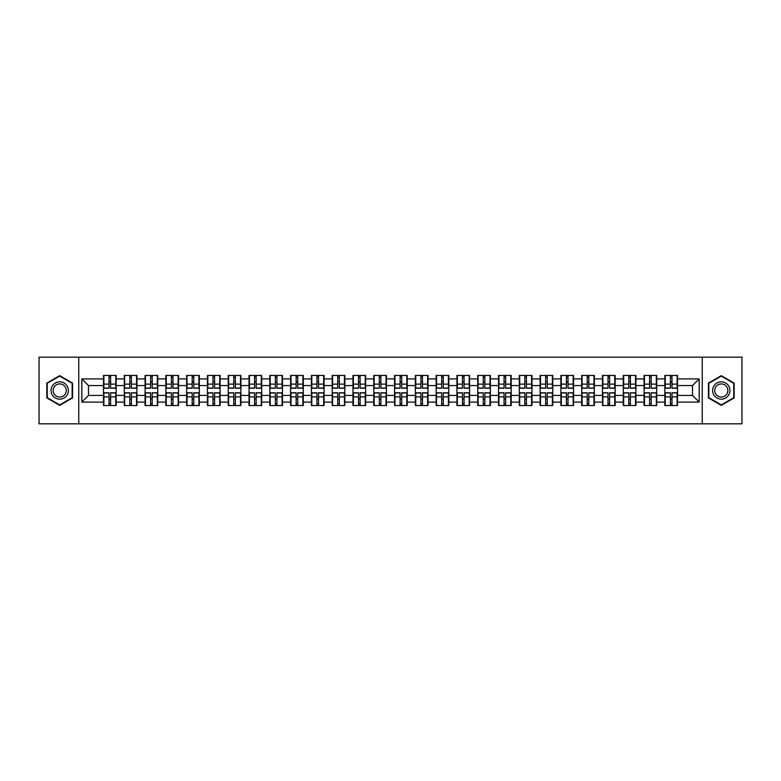 <?xml version="1.0" encoding="UTF-8"?>
<svg xmlns="http://www.w3.org/2000/svg" width="781" height="781" viewBox="0 0 781 781"><rect width="100%" height="100%" fill="white"/><g stroke="black" fill="none" stroke-linecap="round" stroke-linejoin="round"><path stroke-width="1.17" d="M702.236 423.819L741.95 423.819L741.95 357.181L702.236 357.181L702.236 423.819L78.764 423.819L78.764 357.181L39.05 357.181L39.05 423.819L78.764 423.819M702.236 357.181L78.764 357.181M692.503 395.43L692.503 385.57L677.508 385.57L677.508 395.43L692.503 395.43L699.171 402.098L699.171 378.902L677.508 378.902L677.508 375.436L664.846 375.436L664.846 385.57L656.723 385.57L656.723 395.43L664.846 395.43L664.846 385.57M699.171 402.098L677.508 402.098L677.508 405.564L664.846 405.564L664.846 402.098L656.723 402.098L656.723 405.564L644.061 405.564L644.061 402.098L635.929 402.098L635.929 405.564L623.267 405.564L623.267 402.098L615.135 402.098L615.135 405.564L602.473 405.564L602.473 402.098L594.351 402.098L594.351 405.564L581.689 405.564L581.689 402.098L573.557 402.098L573.557 405.564L560.895 405.564L560.895 402.098L552.763 402.098L552.763 405.564L540.101 405.564L540.101 402.098L531.968 402.098L531.968 405.564L519.316 405.564L519.316 402.098L511.184 402.098L511.184 405.564L498.522 405.564L498.522 402.098L490.39 402.098L490.39 405.564L477.728 405.564L477.728 402.098L469.596 402.098L469.596 405.564L456.934 405.564L456.934 402.098L448.811 402.098L448.811 405.564L436.149 405.564L436.149 402.098L428.017 402.098L428.017 405.564L415.355 405.564L415.355 402.098L407.223 402.098L407.223 405.564L394.561 405.564L394.561 402.098L386.439 402.098L386.439 405.564L373.777 405.564L373.777 402.098L365.645 402.098L365.645 405.564L352.983 405.564L352.983 402.098L344.851 402.098L344.851 405.564L332.189 405.564L332.189 402.098L324.066 402.098L324.066 405.564L311.404 405.564L311.404 402.098L303.272 402.098L303.272 405.564L290.61 405.564L290.61 402.098L282.478 402.098L282.478 405.564L269.816 405.564L269.816 402.098L261.684 402.098L261.684 405.564L249.032 405.564L249.032 402.098L240.899 402.098L240.899 405.564L228.237 405.564L228.237 402.098L220.105 402.098L220.105 405.564L207.443 405.564L207.443 402.098L199.311 402.098L199.311 405.564L186.649 405.564L186.649 402.098L178.527 402.098L178.527 405.564L165.865 405.564L165.865 402.098L157.733 402.098L157.733 405.564L145.071 405.564L145.071 402.098L136.939 402.098L136.939 405.564L124.277 405.564L124.277 402.098L116.154 402.098L116.154 405.564L103.492 405.564L103.492 402.098L81.829 402.098L81.829 378.902L103.492 378.902L103.492 385.57L88.497 385.57L88.497 395.43L103.492 395.43L103.492 385.57M664.846 378.902L656.723 378.902L656.723 375.436L644.061 375.436L644.061 378.902L635.929 378.902L635.929 375.436L623.267 375.436L623.267 378.902L615.135 378.902L615.135 375.436L602.473 375.436L602.473 378.902L594.351 378.902L594.351 375.436L581.689 375.436L581.689 378.902L573.557 378.902L573.557 375.436L560.895 375.436L560.895 378.902L552.763 378.902L552.763 375.436L540.101 375.436L540.101 378.902L531.968 378.902L531.968 375.436L519.316 375.436L519.316 378.902L511.184 378.902L511.184 375.436L498.522 375.436L498.522 378.902L490.39 378.902L490.39 375.436L477.728 375.436L477.728 378.902L469.596 378.902L469.596 375.436L456.934 375.436L456.934 378.902L448.811 378.902L448.811 375.436L436.149 375.436L436.149 378.902L428.017 378.902L428.017 375.436L415.355 375.436L415.355 378.902L407.223 378.902L407.223 375.436L394.561 375.436L394.561 378.902L386.439 378.902L386.439 375.436L373.777 375.436L373.777 378.902L365.645 378.902L365.645 375.436L352.983 375.436L352.983 378.902L344.851 378.902L344.851 375.436L332.189 375.436L332.189 378.902L324.066 378.902L324.066 375.436L311.404 375.436L311.404 378.902L303.272 378.902L303.272 375.436L290.61 375.436L290.61 378.902L282.478 378.902L282.478 375.436L269.816 375.436L269.816 378.902L261.684 378.902L261.684 375.436L249.032 375.436L249.032 378.902L240.899 378.902L240.899 375.436L228.237 375.436L228.237 378.902L220.105 378.902L220.105 375.436L207.443 375.436L207.443 378.902L199.311 378.902L199.311 375.436L186.649 375.436L186.649 378.902L178.527 378.902L178.527 375.436L165.865 375.436L165.865 378.902L157.733 378.902L157.733 375.436L145.071 375.436L145.071 378.902L136.939 378.902L136.939 375.436L124.277 375.436L124.277 378.902L116.154 378.902L116.154 375.436L103.492 375.436L103.492 378.902M664.846 395.43L664.846 402.098M656.723 395.43L656.723 402.098M656.723 378.902L656.723 385.57M635.929 395.43L644.061 395.43L644.061 385.57L635.929 385.57L635.929 402.098M644.061 395.43L644.061 402.098M644.061 378.902L644.061 385.57M635.929 378.902L635.929 385.57M615.135 395.43L623.267 395.43L623.267 385.57L615.135 385.57L615.135 402.098M623.267 395.43L623.267 402.098M623.267 378.902L623.267 385.57M615.135 378.902L615.135 385.57M594.351 395.43L602.473 395.43L602.473 385.57L594.351 385.57L594.351 402.098M602.473 395.43L602.473 402.098M602.473 378.902L602.473 385.57M594.351 378.902L594.351 385.57M573.557 395.43L581.689 395.43L581.689 385.57L573.557 385.57L573.557 402.098M581.689 395.43L581.689 402.098M581.689 378.902L581.689 385.57M573.557 378.902L573.557 385.57M552.763 395.43L560.895 395.43L560.895 385.57L552.763 385.57L552.763 402.098M560.895 395.43L560.895 402.098M560.895 378.902L560.895 385.57M552.763 378.902L552.763 385.57M531.968 395.43L540.101 395.43L540.101 385.57L531.968 385.57L531.968 402.098M540.101 395.43L540.101 402.098M540.101 378.902L540.101 385.57M531.968 378.902L531.968 385.57M511.184 395.43L519.316 395.43L519.316 385.57L511.184 385.57L511.184 402.098M519.316 395.43L519.316 402.098M519.316 378.902L519.316 385.57M511.184 378.902L511.184 385.57M490.39 395.43L498.522 395.43L498.522 385.57L490.39 385.57L490.39 402.098M498.522 395.43L498.522 402.098M498.522 378.902L498.522 385.57M490.39 378.902L490.39 385.57M469.596 395.43L477.728 395.43L477.728 385.57L469.596 385.57L469.596 402.098M477.728 395.43L477.728 402.098M477.728 378.902L477.728 385.57M469.596 378.902L469.596 385.57M448.811 395.43L456.934 395.43L456.934 385.57L448.811 385.57L448.811 402.098M456.934 395.43L456.934 402.098M456.934 378.902L456.934 385.57M448.811 378.902L448.811 385.57M428.017 395.43L436.149 395.43L436.149 385.57L428.017 385.57L428.017 402.098M436.149 395.43L436.149 402.098M436.149 378.902L436.149 385.57M428.017 378.902L428.017 385.57M407.223 395.43L415.355 395.43L415.355 385.57L407.223 385.57L407.223 402.098M415.355 395.43L415.355 402.098M415.355 378.902L415.355 385.57M407.223 378.902L407.223 385.57M386.439 395.43L394.561 395.43L394.561 385.57L386.439 385.57L386.439 402.098M394.561 395.43L394.561 402.098M394.561 378.902L394.561 385.57M386.439 378.902L386.439 385.57M365.645 395.43L373.777 395.43L373.777 385.57L365.645 385.57L365.645 402.098M373.777 395.43L373.777 402.098M373.777 378.902L373.777 385.57M365.645 378.902L365.645 385.57M344.851 395.43L352.983 395.43L352.983 385.57L344.851 385.57L344.851 402.098M352.983 395.43L352.983 402.098M352.983 378.902L352.983 385.57M344.851 378.902L344.851 385.57M324.066 395.43L332.189 395.43L332.189 385.57L324.066 385.57L324.066 402.098M332.189 395.43L332.189 402.098M332.189 378.902L332.189 385.57M324.066 378.902L324.066 385.57M303.272 395.43L311.404 395.43L311.404 385.57L303.272 385.57L303.272 402.098M311.404 395.43L311.404 402.098M311.404 378.902L311.404 385.57M303.272 378.902L303.272 385.57M282.478 395.43L290.61 395.43L290.61 385.57L282.478 385.57L282.478 402.098M290.61 395.43L290.61 402.098M290.61 378.902L290.61 385.57M282.478 378.902L282.478 385.57M261.684 395.43L269.816 395.43L269.816 385.57L261.684 385.57L261.684 402.098M269.816 395.43L269.816 402.098M269.816 378.902L269.816 385.57M261.684 378.902L261.684 385.57M240.899 395.43L249.032 395.43L249.032 385.57L240.899 385.57L240.899 402.098M249.032 395.43L249.032 402.098M249.032 378.902L249.032 385.57M240.899 378.902L240.899 385.57M220.105 395.43L228.237 395.43L228.237 385.57L220.105 385.57L220.105 402.098M228.237 395.43L228.237 402.098M228.237 378.902L228.237 385.57M220.105 378.902L220.105 385.57M199.311 395.43L207.443 395.43L207.443 385.57L199.311 385.57L199.311 402.098M207.443 395.43L207.443 402.098M207.443 378.902L207.443 385.57M199.311 378.902L199.311 385.57M178.527 395.43L186.649 395.43L186.649 385.57L178.527 385.57L178.527 402.098M186.649 395.43L186.649 402.098M186.649 378.902L186.649 385.57M178.527 378.902L178.527 385.57M157.733 395.43L165.865 395.43L165.865 385.57L157.733 385.57L157.733 402.098M165.865 395.43L165.865 402.098M165.865 378.902L165.865 385.57M157.733 378.902L157.733 385.57M136.939 395.43L145.071 395.43L145.071 385.57L136.939 385.57L136.939 402.098M145.071 395.43L145.071 402.098M145.071 378.902L145.071 385.57M136.939 378.902L136.939 385.57M116.154 395.43L124.277 395.43L124.277 385.57L116.154 385.57L116.154 402.098M124.277 395.43L124.277 402.098M124.277 378.902L124.277 385.57M116.154 378.902L116.154 385.57M103.492 395.43L103.492 402.098M88.497 395.43L81.829 402.098M81.829 378.902L88.497 385.57M677.508 395.43L677.508 402.098M677.508 378.902L677.508 385.57M699.171 378.902L692.503 385.57M59.707 375.651L46.85 383.071L46.85 397.929L59.707 405.349L72.565 397.929L72.565 383.071L59.707 375.651M708.435 397.929L721.293 405.349L734.15 397.929L734.15 383.071L721.293 375.651L708.435 383.071L708.435 397.929M115.754 375.436L115.754 388.235L110.619 388.235L110.619 375.436M109.018 375.436L109.018 388.235L103.893 388.235L103.893 375.436M109.018 377.174L110.619 377.174M110.619 382.104L109.018 382.104M103.893 405.564L103.893 392.765L109.018 392.765L109.018 405.564M110.619 405.564L110.619 392.765L115.754 392.765L115.754 405.564M110.619 403.826L109.018 403.826M109.018 398.896L110.619 398.896M59.707 381.841A8.659 8.659 0 0 0 51.048 390.5A8.659 8.659 0 0 0 59.707 399.159A8.659 8.659 0 0 0 68.367 390.5A8.659 8.659 0 0 0 59.707 381.841M59.707 383.94A6.56 6.56 0 0 0 53.147 390.5A6.56 6.56 0 0 0 59.707 397.06A6.56 6.56 0 0 0 66.268 390.5A6.56 6.56 0 0 0 59.707 383.94M72.164 397.695L59.707 404.89L47.25 397.695L47.25 383.305L59.707 376.11L72.164 383.305L72.164 397.695M728.79 386.165A8.659 8.659 0 0 0 716.958 383.002A8.659 8.659 0 0 0 713.785 394.835A8.659 8.659 0 0 0 725.627 397.998A8.659 8.659 0 0 0 728.79 386.165M726.974 387.22A6.56 6.56 0 0 0 718.012 384.818A6.56 6.56 0 0 0 715.611 393.78A6.56 6.56 0 0 0 724.573 396.182A6.56 6.56 0 0 0 726.974 387.22M721.293 404.89L708.836 397.695L708.836 383.305L721.293 376.11L733.75 383.305L733.75 397.695L721.293 404.89M136.538 375.436L136.538 388.235L131.413 388.235L131.413 375.436M129.812 375.436L129.812 388.235L124.677 388.235L124.677 375.436M129.812 377.174L131.413 377.174M131.413 382.104L129.812 382.104M157.332 375.436L157.332 388.235L152.197 388.235L152.197 375.436M150.606 375.436L150.606 388.235L145.471 388.235L145.471 375.436M150.606 377.174L152.197 377.174M152.197 382.104L150.606 382.104M178.127 375.436L178.127 388.235L172.991 388.235L172.991 375.436M171.39 375.436L171.39 388.235L166.265 388.235L166.265 375.436M171.39 377.174L172.991 377.174M172.991 382.104L171.39 382.104M198.911 375.436L198.911 388.235L193.786 388.235L193.786 375.436M192.185 375.436L192.185 388.235L187.049 388.235L187.049 375.436M192.185 377.174L193.786 377.174M193.786 382.104L192.185 382.104M219.705 375.436L219.705 388.235L214.58 388.235L214.58 375.436M212.979 375.436L212.979 388.235L207.844 388.235L207.844 375.436M212.979 377.174L214.58 377.174M214.58 382.104L212.979 382.104M124.677 405.564L124.677 392.765L129.812 392.765L129.812 405.564M131.413 405.564L131.413 392.765L136.538 392.765L136.538 405.564M131.413 403.826L129.812 403.826M129.812 398.896L131.413 398.896M145.471 405.564L145.471 392.765L150.606 392.765L150.606 405.564M152.197 405.564L152.197 392.765L157.332 392.765L157.332 405.564M152.197 403.826L150.606 403.826M150.606 398.896L152.197 398.896M166.265 405.564L166.265 392.765L171.39 392.765L171.39 405.564M172.991 405.564L172.991 392.765L178.127 392.765L178.127 405.564M172.991 403.826L171.39 403.826M171.39 398.896L172.991 398.896M187.049 405.564L187.049 392.765L192.185 392.765L192.185 405.564M193.786 405.564L193.786 392.765L198.911 392.765L198.911 405.564M193.786 403.826L192.185 403.826M192.185 398.896L193.786 398.896M207.844 405.564L207.844 392.765L212.979 392.765L212.979 405.564M214.58 405.564L214.58 392.765L219.705 392.765L219.705 405.564M214.58 403.826L212.979 403.826M212.979 398.896L214.58 398.896M240.499 375.436L240.499 388.235L235.364 388.235L235.364 375.436M233.763 375.436L233.763 388.235L228.638 388.235L228.638 375.436M233.763 377.174L235.364 377.174M235.364 382.104L233.763 382.104M228.638 405.564L228.638 392.765L233.763 392.765L233.763 405.564M235.364 405.564L235.364 392.765L240.499 392.765L240.499 405.564M235.364 403.826L233.763 403.826M233.763 398.896L235.364 398.896M261.293 375.436L261.293 388.235L256.158 388.235L256.158 375.436M254.557 375.436L254.557 388.235L249.422 388.235L249.422 375.436M254.557 377.174L256.158 377.174M256.158 382.104L254.557 382.104M249.422 405.564L249.422 392.765L254.557 392.765L254.557 405.564M256.158 405.564L256.158 392.765L261.293 392.765L261.293 405.564M256.158 403.826L254.557 403.826M254.557 398.896L256.158 398.896M282.078 375.436L282.078 388.235L276.952 388.235L276.952 375.436M275.351 375.436L275.351 388.235L270.216 388.235L270.216 375.436M275.351 377.174L276.952 377.174M276.952 382.104L275.351 382.104M270.216 405.564L270.216 392.765L275.351 392.765L275.351 405.564M276.952 405.564L276.952 392.765L282.078 392.765L282.078 405.564M276.952 403.826L275.351 403.826M275.351 398.896L276.952 398.896M302.872 375.436L302.872 388.235L297.737 388.235L297.737 375.436M296.136 375.436L296.136 388.235L291.01 388.235L291.01 375.436M296.136 377.174L297.737 377.174M297.737 382.104L296.136 382.104M291.01 405.564L291.01 392.765L296.136 392.765L296.136 405.564M297.737 405.564L297.737 392.765L302.872 392.765L302.872 405.564M297.737 403.826L296.136 403.826M296.136 398.896L297.737 398.896M323.666 375.436L323.666 388.235L318.531 388.235L318.531 375.436M316.93 375.436L316.93 388.235L311.804 388.235L311.804 375.436M316.93 377.174L318.531 377.174M318.531 382.104L316.93 382.104M311.804 405.564L311.804 392.765L316.93 392.765L316.93 405.564M318.531 405.564L318.531 392.765L323.666 392.765L323.666 405.564M318.531 403.826L316.93 403.826M316.93 398.896L318.531 398.896M344.45 375.436L344.45 388.235L339.325 388.235L339.325 375.436M337.724 375.436L337.724 388.235L332.589 388.235L332.589 375.436M337.724 377.174L339.325 377.174M339.325 382.104L337.724 382.104M332.589 405.564L332.589 392.765L337.724 392.765L337.724 405.564M339.325 405.564L339.325 392.765L344.45 392.765L344.45 405.564M339.325 403.826L337.724 403.826M337.724 398.896L339.325 398.896M365.244 375.436L365.244 388.235L360.109 388.235L360.109 375.436M358.518 375.436L358.518 388.235L353.383 388.235L353.383 375.436M358.518 377.174L360.109 377.174M360.109 382.104L358.518 382.104M353.383 405.564L353.383 392.765L358.518 392.765L358.518 405.564M360.109 405.564L360.109 392.765L365.244 392.765L365.244 405.564M360.109 403.826L358.518 403.826M358.518 398.896L360.109 398.896M386.039 375.436L386.039 388.235L380.903 388.235L380.903 375.436M379.302 375.436L379.302 388.235L374.177 388.235L374.177 375.436M379.302 377.174L380.903 377.174M380.903 382.104L379.302 382.104M374.177 405.564L374.177 392.765L379.302 392.765L379.302 405.564M380.903 405.564L380.903 392.765L386.039 392.765L386.039 405.564M380.903 403.826L379.302 403.826M379.302 398.896L380.903 398.896M406.823 375.436L406.823 388.235L401.698 388.235L401.698 375.436M400.097 375.436L400.097 388.235L394.961 388.235L394.961 375.436M400.097 377.174L401.698 377.174M401.698 382.104L400.097 382.104M394.961 405.564L394.961 392.765L400.097 392.765L400.097 405.564M401.698 405.564L401.698 392.765L406.823 392.765L406.823 405.564M401.698 403.826L400.097 403.826M400.097 398.896L401.698 398.896M427.617 375.436L427.617 388.235L422.482 388.235L422.482 375.436M420.891 375.436L420.891 388.235L415.756 388.235L415.756 375.436M420.891 377.174L422.482 377.174M422.482 382.104L420.891 382.104M415.756 405.564L415.756 392.765L420.891 392.765L420.891 405.564M422.482 405.564L422.482 392.765L427.617 392.765L427.617 405.564M422.482 403.826L420.891 403.826M420.891 398.896L422.482 398.896M448.411 375.436L448.411 388.235L443.276 388.235L443.276 375.436M441.675 375.436L441.675 388.235L436.55 388.235L436.55 375.436M441.675 377.174L443.276 377.174M443.276 382.104L441.675 382.104M436.55 405.564L436.55 392.765L441.675 392.765L441.675 405.564M443.276 405.564L443.276 392.765L448.411 392.765L448.411 405.564M443.276 403.826L441.675 403.826M441.675 398.896L443.276 398.896M469.196 375.436L469.196 388.235L464.07 388.235L464.07 375.436M462.469 375.436L462.469 388.235L457.334 388.235L457.334 375.436M462.469 377.174L464.07 377.174M464.07 382.104L462.469 382.104M457.334 405.564L457.334 392.765L462.469 392.765L462.469 405.564M464.07 405.564L464.07 392.765L469.196 392.765L469.196 405.564M464.07 403.826L462.469 403.826M462.469 398.896L464.07 398.896M489.99 375.436L489.99 388.235L484.864 388.235L484.864 375.436M483.263 375.436L483.263 388.235L478.128 388.235L478.128 375.436M483.263 377.174L484.864 377.174M484.864 382.104L483.263 382.104M478.128 405.564L478.128 392.765L483.263 392.765L483.263 405.564M484.864 405.564L484.864 392.765L489.99 392.765L489.99 405.564M484.864 403.826L483.263 403.826M483.263 398.896L484.864 398.896M510.784 375.436L510.784 388.235L505.649 388.235L505.649 375.436M504.048 375.436L504.048 388.235L498.922 388.235L498.922 375.436M504.048 377.174L505.649 377.174M505.649 382.104L504.048 382.104M498.922 405.564L498.922 392.765L504.048 392.765L504.048 405.564M505.649 405.564L505.649 392.765L510.784 392.765L510.784 405.564M505.649 403.826L504.048 403.826M504.048 398.896L505.649 398.896M531.578 375.436L531.578 388.235L526.443 388.235L526.443 375.436M524.842 375.436L524.842 388.235L519.707 388.235L519.707 375.436M524.842 377.174L526.443 377.174M526.443 382.104L524.842 382.104M519.707 405.564L519.707 392.765L524.842 392.765L524.842 405.564M526.443 405.564L526.443 392.765L531.578 392.765L531.578 405.564M526.443 403.826L524.842 403.826M524.842 398.896L526.443 398.896M552.362 375.436L552.362 388.235L547.237 388.235L547.237 375.436M545.636 375.436L545.636 388.235L540.501 388.235L540.501 375.436M545.636 377.174L547.237 377.174M547.237 382.104L545.636 382.104M540.501 405.564L540.501 392.765L545.636 392.765L545.636 405.564M547.237 405.564L547.237 392.765L552.362 392.765L552.362 405.564M547.237 403.826L545.636 403.826M545.636 398.896L547.237 398.896M573.156 375.436L573.156 388.235L568.021 388.235L568.021 375.436M566.42 375.436L566.42 388.235L561.295 388.235L561.295 375.436M566.42 377.174L568.021 377.174M568.021 382.104L566.42 382.104M561.295 405.564L561.295 392.765L566.42 392.765L566.42 405.564M568.021 405.564L568.021 392.765L573.156 392.765L573.156 405.564M568.021 403.826L566.42 403.826M566.42 398.896L568.021 398.896M593.95 375.436L593.95 388.235L588.815 388.235L588.815 375.436M587.214 375.436L587.214 388.235L582.089 388.235L582.089 375.436M587.214 377.174L588.815 377.174M588.815 382.104L587.214 382.104M582.089 405.564L582.089 392.765L587.214 392.765L587.214 405.564M588.815 405.564L588.815 392.765L593.95 392.765L593.95 405.564M588.815 403.826L587.214 403.826M587.214 398.896L588.815 398.896M614.735 375.436L614.735 388.235L609.61 388.235L609.61 375.436M608.008 375.436L608.008 388.235L602.873 388.235L602.873 375.436M608.008 377.174L609.61 377.174M609.61 382.104L608.008 382.104M602.873 405.564L602.873 392.765L608.008 392.765L608.008 405.564M609.61 405.564L609.61 392.765L614.735 392.765L614.735 405.564M609.61 403.826L608.008 403.826M608.008 398.896L609.61 398.896M635.529 375.436L635.529 388.235L630.394 388.235L630.394 375.436M628.803 375.436L628.803 388.235L623.668 388.235L623.668 375.436M628.803 377.174L630.394 377.174M630.394 382.104L628.803 382.104M623.668 405.564L623.668 392.765L628.803 392.765L628.803 405.564M630.394 405.564L630.394 392.765L635.529 392.765L635.529 405.564M630.394 403.826L628.803 403.826M628.803 398.896L630.394 398.896M656.323 375.436L656.323 388.235L651.188 388.235L651.188 375.436M649.587 375.436L649.587 388.235L644.462 388.235L644.462 375.436M649.587 377.174L651.188 377.174M651.188 382.104L649.587 382.104M644.462 405.564L644.462 392.765L649.587 392.765L649.587 405.564M651.188 405.564L651.188 392.765L656.323 392.765L656.323 405.564M651.188 403.826L649.587 403.826M649.587 398.896L651.188 398.896M677.107 375.436L677.107 388.235L671.982 388.235L671.982 375.436M670.381 375.436L670.381 388.235L665.246 388.235L665.246 375.436M670.381 377.174L671.982 377.174M671.982 382.104L670.381 382.104M665.246 405.564L665.246 392.765L670.381 392.765L670.381 405.564M671.982 405.564L671.982 392.765L677.107 392.765L677.107 405.564M671.982 403.826L670.381 403.826M670.381 398.896L671.982 398.896M109.018 384.125L103.893 384.125M109.018 388.059L103.893 388.059M115.754 384.125L110.619 384.125M115.754 388.059L110.619 388.059M110.619 396.875L115.754 396.875M110.619 392.941L115.754 392.941M103.893 396.875L109.018 396.875M103.893 392.941L109.018 392.941M129.812 384.125L124.677 384.125M129.812 388.059L124.677 388.059M136.538 384.125L131.413 384.125M136.538 388.059L131.413 388.059M150.606 384.125L145.471 384.125M150.606 388.059L145.471 388.059M157.332 384.125L152.197 384.125M157.332 388.059L152.197 388.059M171.39 384.125L166.265 384.125M171.39 388.059L166.265 388.059M178.127 384.125L172.991 384.125M178.127 388.059L172.991 388.059M192.185 384.125L187.049 384.125M192.185 388.059L187.049 388.059M198.911 384.125L193.786 384.125M198.911 388.059L193.786 388.059M212.979 384.125L207.844 384.125M212.979 388.059L207.844 388.059M219.705 384.125L214.58 384.125M219.705 388.059L214.58 388.059M131.413 396.875L136.538 396.875M131.413 392.941L136.538 392.941M124.677 396.875L129.812 396.875M124.677 392.941L129.812 392.941M152.197 396.875L157.332 396.875M152.197 392.941L157.332 392.941M145.471 396.875L150.606 396.875M145.471 392.941L150.606 392.941M172.991 396.875L178.127 396.875M172.991 392.941L178.127 392.941M166.265 396.875L171.39 396.875M166.265 392.941L171.39 392.941M193.786 396.875L198.911 396.875M193.786 392.941L198.911 392.941M187.049 396.875L192.185 396.875M187.049 392.941L192.185 392.941M214.58 396.875L219.705 396.875M214.58 392.941L219.705 392.941M207.844 396.875L212.979 396.875M207.844 392.941L212.979 392.941M233.763 384.125L228.638 384.125M233.763 388.059L228.638 388.059M240.499 384.125L235.364 384.125M240.499 388.059L235.364 388.059M235.364 396.875L240.499 396.875M235.364 392.941L240.499 392.941M228.638 396.875L233.763 396.875M228.638 392.941L233.763 392.941M254.557 384.125L249.422 384.125M254.557 388.059L249.422 388.059M261.293 384.125L256.158 384.125M261.293 388.059L256.158 388.059M256.158 396.875L261.293 396.875M256.158 392.941L261.293 392.941M249.422 396.875L254.557 396.875M249.422 392.941L254.557 392.941M275.351 384.125L270.216 384.125M275.351 388.059L270.216 388.059M282.078 384.125L276.952 384.125M282.078 388.059L276.952 388.059M276.952 396.875L282.078 396.875M276.952 392.941L282.078 392.941M270.216 396.875L275.351 396.875M270.216 392.941L275.351 392.941M296.136 384.125L291.01 384.125M296.136 388.059L291.01 388.059M302.872 384.125L297.737 384.125M302.872 388.059L297.737 388.059M297.737 396.875L302.872 396.875M297.737 392.941L302.872 392.941M291.01 396.875L296.136 396.875M291.01 392.941L296.136 392.941M316.93 384.125L311.804 384.125M316.93 388.059L311.804 388.059M323.666 384.125L318.531 384.125M323.666 388.059L318.531 388.059M318.531 396.875L323.666 396.875M318.531 392.941L323.666 392.941M311.804 396.875L316.93 396.875M311.804 392.941L316.93 392.941M337.724 384.125L332.589 384.125M337.724 388.059L332.589 388.059M344.45 384.125L339.325 384.125M344.45 388.059L339.325 388.059M339.325 396.875L344.45 396.875M339.325 392.941L344.45 392.941M332.589 396.875L337.724 396.875M332.589 392.941L337.724 392.941M358.518 384.125L353.383 384.125M358.518 388.059L353.383 388.059M365.244 384.125L360.109 384.125M365.244 388.059L360.109 388.059M360.109 396.875L365.244 396.875M360.109 392.941L365.244 392.941M353.383 396.875L358.518 396.875M353.383 392.941L358.518 392.941M379.302 384.125L374.177 384.125M379.302 388.059L374.177 388.059M386.039 384.125L380.903 384.125M386.039 388.059L380.903 388.059M380.903 396.875L386.039 396.875M380.903 392.941L386.039 392.941M374.177 396.875L379.302 396.875M374.177 392.941L379.302 392.941M400.097 384.125L394.961 384.125M400.097 388.059L394.961 388.059M406.823 384.125L401.698 384.125M406.823 388.059L401.698 388.059M401.698 396.875L406.823 396.875M401.698 392.941L406.823 392.941M394.961 396.875L400.097 396.875M394.961 392.941L400.097 392.941M420.891 384.125L415.756 384.125M420.891 388.059L415.756 388.059M427.617 384.125L422.482 384.125M427.617 388.059L422.482 388.059M422.482 396.875L427.617 396.875M422.482 392.941L427.617 392.941M415.756 396.875L420.891 396.875M415.756 392.941L420.891 392.941M441.675 384.125L436.55 384.125M441.675 388.059L436.55 388.059M448.411 384.125L443.276 384.125M448.411 388.059L443.276 388.059M443.276 396.875L448.411 396.875M443.276 392.941L448.411 392.941M436.55 396.875L441.675 396.875M436.55 392.941L441.675 392.941M462.469 384.125L457.334 384.125M462.469 388.059L457.334 388.059M469.196 384.125L464.07 384.125M469.196 388.059L464.07 388.059M464.07 396.875L469.196 396.875M464.07 392.941L469.196 392.941M457.334 396.875L462.469 396.875M457.334 392.941L462.469 392.941M483.263 384.125L478.128 384.125M483.263 388.059L478.128 388.059M489.99 384.125L484.864 384.125M489.99 388.059L484.864 388.059M484.864 396.875L489.99 396.875M484.864 392.941L489.99 392.941M478.128 396.875L483.263 396.875M478.128 392.941L483.263 392.941M504.048 384.125L498.922 384.125M504.048 388.059L498.922 388.059M510.784 384.125L505.649 384.125M510.784 388.059L505.649 388.059M505.649 396.875L510.784 396.875M505.649 392.941L510.784 392.941M498.922 396.875L504.048 396.875M498.922 392.941L504.048 392.941M524.842 384.125L519.707 384.125M524.842 388.059L519.707 388.059M531.578 384.125L526.443 384.125M531.578 388.059L526.443 388.059M526.443 396.875L531.578 396.875M526.443 392.941L531.578 392.941M519.707 396.875L524.842 396.875M519.707 392.941L524.842 392.941M545.636 384.125L540.501 384.125M545.636 388.059L540.501 388.059M552.362 384.125L547.237 384.125M552.362 388.059L547.237 388.059M547.237 396.875L552.362 396.875M547.237 392.941L552.362 392.941M540.501 396.875L545.636 396.875M540.501 392.941L545.636 392.941M566.42 384.125L561.295 384.125M566.42 388.059L561.295 388.059M573.156 384.125L568.021 384.125M573.156 388.059L568.021 388.059M568.021 396.875L573.156 396.875M568.021 392.941L573.156 392.941M561.295 396.875L566.42 396.875M561.295 392.941L566.42 392.941M587.214 384.125L582.089 384.125M587.214 388.059L582.089 388.059M593.95 384.125L588.815 384.125M593.95 388.059L588.815 388.059M588.815 396.875L593.95 396.875M588.815 392.941L593.95 392.941M582.089 396.875L587.214 396.875M582.089 392.941L587.214 392.941M608.008 384.125L602.873 384.125M608.008 388.059L602.873 388.059M614.735 384.125L609.61 384.125M614.735 388.059L609.61 388.059M609.61 396.875L614.735 396.875M609.61 392.941L614.735 392.941M602.873 396.875L608.008 396.875M602.873 392.941L608.008 392.941M628.803 384.125L623.668 384.125M628.803 388.059L623.668 388.059M635.529 384.125L630.394 384.125M635.529 388.059L630.394 388.059M630.394 396.875L635.529 396.875M630.394 392.941L635.529 392.941M623.668 396.875L628.803 396.875M623.668 392.941L628.803 392.941M649.587 384.125L644.462 384.125M649.587 388.059L644.462 388.059M656.323 384.125L651.188 384.125M656.323 388.059L651.188 388.059M651.188 396.875L656.323 396.875M651.188 392.941L656.323 392.941M644.462 396.875L649.587 396.875M644.462 392.941L649.587 392.941M670.381 384.125L665.246 384.125M670.381 388.059L665.246 388.059M677.107 384.125L671.982 384.125M677.107 388.059L671.982 388.059M671.982 396.875L677.107 396.875M671.982 392.941L677.107 392.941M665.246 396.875L670.381 396.875M665.246 392.941L670.381 392.941"/></g></svg>
